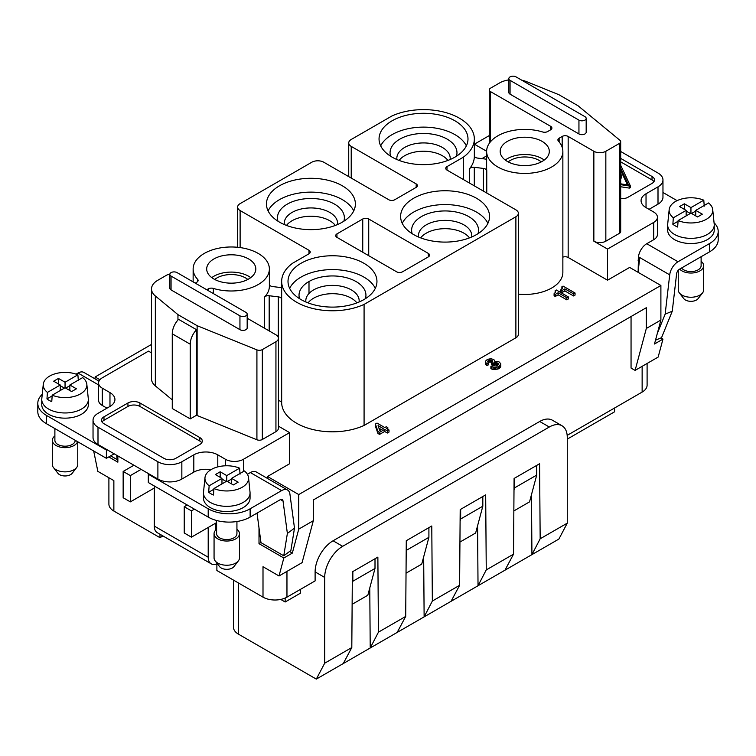 <?xml version="1.0" encoding="UTF-8"?>
<svg xmlns="http://www.w3.org/2000/svg" width="756" height="756" viewBox="0 0 756 756"><rect width="100%" height="100%" fill="white"/><g stroke="black" fill="none" stroke-linecap="round" stroke-linejoin="round"><path stroke-width="1.13" d="M489.293 143.319L489.293 89.898A4.234 2.448 0 0 1 490.54 88.168L499.461 83.018A21.177 12.228 180 0 1 508.826 79.871M521.763 80.193A21.177 12.228 180 0 1 526.582 81.648L558.882 94.698L578.047 105.764L619.92 140.285A4.234 2.448 180 0 1 620.685 141.693A4.234 2.448 180 0 1 619.438 143.423L619.438 233.33A4.234 2.448 180 0 0 620.685 231.601L620.685 141.693M316.31 679.105L343.271 663.551L351.805 647.542L324.693 663.201L316.31 679.105L238.442 634.152L238.442 582.97M631.052 316.528L631.052 368.059L635.097 370.393L646.323 328.463L646.323 307.711L313.315 499.981L313.315 520.723L298.743 529.134L298.743 494.556L267.492 476.516L289.614 463.74L289.614 432.621L243.432 459.289L243.432 471.508M620.685 151.474L658.003 173.029A16.944 9.781 180 0 1 662.965 179.937A16.944 9.781 180 0 1 658.003 186.855L646.03 193.772A16.944 9.781 0 0 0 641.069 200.69A16.944 9.781 0 0 0 646.03 207.607L646.03 193.772M662.965 179.937L662.965 197.231A16.944 9.781 180 0 1 658.003 204.148L649.026 209.336M496.144 366.065L492.695 365.46L490.899 366.499L495.69 367.539L499.432 366.244L500.784 363.73L498.988 361.831L494.793 361.311L493.895 359.582L490.899 358.722L487.459 359.327L485.513 361.141L485.815 362.7L487.006 363.56L488.659 362.606L487.752 361.916L488.206 360.621L491.646 360.187L492.695 361.311L491.504 362.521L492.846 363.305L495.397 362.521L498.242 363.645L498.242 364.855L496.144 366.065M491.504 362.521L491.504 364.6L492.846 365.375L495.397 364.6L497.76 365.271M497.788 365.243L497.788 363.211M497.193 364.94L497.193 362.871M474.295 185.844L474.295 167.303A4.234 2.448 0 0 0 469.58 168.664A50.822 29.342 0 0 0 474.343 156.256L474.343 138.962A50.822 29.342 0 0 0 445.624 112.54A50.822 29.342 0 0 0 391.92 115.98L351.219 139.482A8.467 4.886 0 0 0 348.733 142.941A8.467 4.886 0 0 0 351.219 146.399L416.187 183.906L416.187 187.365A4.234 2.448 0 0 0 417.425 185.636A4.234 2.448 0 0 0 416.187 183.906M369.769 588.007L370.223 647.986L397.174 632.422L405.707 616.423L378.444 632.167L370.223 647.986L343.271 663.551M378.444 632.167L377.868 557.106L352.372 571.829L351.805 647.542M477.575 525.76L478.028 585.739L451.077 601.303L459.61 585.305L460.187 509.591L485.683 494.868L486.25 569.92L513.522 554.176L504.98 570.185L558.892 539.056L567.265 523.152L567.265 437.393A25.411 14.676 120 0 0 562.001 425.76A25.411 14.676 120 0 0 549.3 427.017L342.666 546.314A25.411 14.676 120 0 0 324.693 577.442L324.693 663.201M562.001 425.76L552.419 420.223A25.411 14.676 120 0 0 539.718 421.479L333.075 540.786A25.411 14.676 120 0 0 315.11 571.905L324.693 577.442M233.481 580.107L233.481 627.234A16.944 9.781 0 0 0 238.442 634.152M474.343 155.868A4.234 2.448 0 0 0 477.688 158.108L486.628 159.214M474.295 167.303L483.434 168.427A4.234 2.448 0 0 1 486.769 170.601A38.121 22.009 0 0 1 486.628 168.701L486.628 151.408A38.121 22.009 0 0 0 524.74 173.417A38.121 22.009 0 0 0 562.861 151.408A38.121 22.009 0 0 0 558.391 141.079A4.234 2.448 0 0 1 557.9 139.926A4.234 2.448 0 0 1 559.138 138.197L562.18 136.439A4.234 2.448 180 0 1 568.162 136.439L593.857 151.276L593.857 241.183L607.522 249.074L607.522 280.202L568.162 257.475A4.234 2.448 180 0 0 562.861 257.153M352.126 604.309L367.822 595.246L375.004 568.446L352.844 581.241L352.287 583.32M216.887 563.107L216.887 570.525L263.003 597.145A16.944 9.781 0 0 0 286.959 597.145L315.11 580.901L315.11 571.905M300.434 589.368L300.434 593.177L285.163 601.993L280.731 599.432M245.936 312.379L177.055 272.614A4.234 2.448 0 0 0 172.434 272.084A4.234 2.448 0 0 0 169.826 274.343A4.234 2.448 0 0 0 171.064 276.072L239.945 315.838A4.234 2.448 0 0 0 244.557 316.367A4.234 2.448 0 0 0 247.174 314.109A4.234 2.448 0 0 0 245.936 312.379M459.941 542.061L475.637 533.008L482.819 506.208L460.659 519.003L460.092 521.082M486.628 151.408A38.121 22.009 0 0 1 542.647 131.979A4.234 2.448 0 0 0 547.627 131.553L550.67 129.796A4.234 2.448 0 0 0 551.908 128.066A4.234 2.448 0 0 0 550.67 126.337L490.54 91.627L490.54 141.703M423.672 556.879L424.125 616.868L397.174 632.422M406.038 573.19L421.725 564.127L428.907 537.327L406.747 550.122L406.189 552.201M485.513 361.831L485.815 364.77L487.006 365.639L488.659 364.685L488.659 362.606M487.006 365.639L487.006 363.56M308.996 253.77L308.996 250.312A4.234 2.448 180 0 1 310.234 252.041A4.234 2.448 180 0 1 308.996 253.77L292.676 263.192A50.822 29.342 0 0 0 281.657 281.43L281.657 298.724A50.822 29.342 0 0 0 281.667 299.215A4.234 2.448 0 0 0 278.312 296.862L269.174 295.738A4.234 2.448 0 0 0 264.591 296.947A38.121 22.009 0 0 0 269.372 286.269L269.372 268.985A38.121 22.009 0 0 0 231.26 246.976A38.121 22.009 0 0 0 193.139 268.985A38.121 22.009 0 0 0 197.609 279.323A4.234 2.448 0 0 1 198.1 280.467A4.234 2.448 0 0 1 196.862 282.196L195.256 283.122M447.004 170.081A4.234 2.448 180 0 1 445.766 168.352A4.234 2.448 180 0 1 447.004 166.622L447.004 170.081L515.885 209.847A8.467 4.886 180 0 1 518.37 213.305L518.37 334.341A8.467 4.886 180 0 1 515.885 337.8L364.08 425.448A50.822 29.342 0 0 1 310.763 428.992A50.822 29.342 0 0 1 281.667 402.957A4.234 2.448 0 0 0 278.425 400.623M169.826 274.343L169.826 288.178A4.234 2.448 0 0 0 171.064 289.907L239.945 329.673A4.234 2.448 0 0 0 244.557 330.202A4.234 2.448 0 0 0 247.174 327.943L247.174 314.109M567.265 523.152L540.162 538.801L539.586 463.74L514.089 478.463L513.522 554.176M405.707 616.423L406.274 540.71L431.78 525.987L432.347 601.048L459.61 585.305M540.162 538.801L531.931 554.62L531.477 494.641M513.844 510.943L529.54 501.88L536.722 475.08L514.562 487.875L514.004 489.954M518.37 294.141A38.121 22.009 0 0 0 562.861 272.443L562.861 151.408M463.324 179.503L463.324 157.201A50.822 29.342 0 0 0 474.343 138.962M492.846 365.375L492.846 363.305M489.293 89.898A4.234 2.448 0 0 0 490.54 91.627M567.265 439.123L614.581 411.803L614.581 407.994M416.187 187.365L394.755 199.735A4.234 2.448 180 0 1 388.764 199.735L323.795 162.228A8.467 4.886 180 0 0 311.812 162.228L240.115 203.629A8.467 4.886 0 0 0 237.63 207.087A8.467 4.886 0 0 0 240.115 210.546L240.115 247.581M177.953 319.986L177.953 314.628L155.339 295.983L155.339 385.891L172.264 399.848M108.902 477.754L108.902 504.129A16.944 9.781 0 0 0 113.863 511.047L159.979 537.667L162.956 535.957M492.553 361.746L492.553 360.877M492.997 367.369L492.997 369.438L491.646 369.004L490.899 368.578L490.899 366.499M269.372 284.823A4.234 2.448 0 0 0 272.566 286.552L281.657 287.667M494.348 364.685L494.348 362.606M493.451 365.035L493.451 362.956M487.752 361.916L487.752 361.056M486.25 569.92L478.028 585.739L504.98 570.185M488.508 362.521L488.801 360.272M488.206 362.351L488.206 360.621M474.343 144.198A11.86 6.851 -60 0 1 474.371 144.188L489.293 135.57M285.163 601.993L285.163 598.053M432.347 601.048L424.125 616.868L451.077 601.303M491.646 369.004L491.646 366.934M496.446 364.685L496.446 362.606M488.801 362.351L489.557 362.086L489.557 360.017M213.353 293.574L213.353 288.414A4.234 2.448 0 0 0 208.373 288.839L206.766 289.765M647.098 363.456L647.098 385.173A16.944 9.781 180 0 1 642.137 392.09L567.18 435.371M169.826 274.456A4.234 2.448 0 0 0 166.632 275.175L157.711 280.325A21.177 12.228 180 0 0 151.512 288.972L151.512 378.879A21.177 12.228 180 0 0 155.339 385.891M492.997 369.438L494.197 369.608L494.197 367.539M498.242 364.855L498.242 363.645M494.197 369.608L498.535 368.834L498.535 366.755M497.042 369.353L497.042 367.274M638.14 271.602L638.461 256.804A11.86 6.851 120 0 1 646.758 243.715L653.704 239.699L653.704 222.415A12.71 7.333 0 0 0 657.427 217.227A12.71 7.333 0 0 0 653.704 212.039L646.03 207.607M653.704 239.699A12.71 7.333 0 0 0 657.427 234.511L657.427 217.227M196.522 415.261L196.522 329.701L178.548 319.325A14.402 8.316 120 0 0 172.264 333.821L172.264 408.514L190.228 418.89L196.522 415.261L256.917 439.775A4.234 2.448 180 0 0 262.332 439.501L275.94 431.648A8.467 4.886 0 0 0 278.425 428.189L278.425 338.282A8.467 4.886 0 0 0 275.94 334.823L247.174 318.21M177.953 314.628L197.118 325.694L197.118 415.602M197.118 325.694L256.917 349.867A4.234 2.448 180 0 0 262.332 349.593L275.94 341.74A8.467 4.886 0 0 0 278.425 338.282M155.339 295.983A21.177 12.228 180 0 1 151.512 288.972M151.512 352.882L148.478 351.134L102.296 377.802A12.71 7.333 180 0 0 98.573 382.99L98.573 400.274A12.71 7.333 180 0 0 102.296 405.462L102.296 388.178A12.71 7.333 180 0 1 98.573 382.99M213.353 288.414A38.121 22.009 0 0 0 269.372 268.985M364.08 425.448L364.08 304.413L515.885 216.764L515.885 337.8M555.584 291.636L555.433 292.411M489.557 362.086L491.646 362.266L491.646 360.187M491.05 362.086L491.05 360.017M356.898 302.891A26.677 15.403 0 0 0 313.617 298.204A26.677 15.403 0 0 0 308.061 302.891M359.081 302.003A26.677 15.403 0 0 0 359.166 300.793A26.677 15.403 0 0 0 351.351 289.907A26.677 15.403 0 0 0 313.617 289.907A26.677 15.403 0 0 0 305.802 300.793A26.677 15.403 0 0 0 305.878 302.003M365.413 298.686A33.462 19.316 0 0 0 356.142 281.601A33.462 19.316 0 0 0 308.826 281.601A33.462 19.316 0 0 0 299.556 298.686M375.307 288.348A44.472 25.676 0 0 0 301.039 277.112A44.472 25.676 0 0 0 289.652 288.348M363.929 299.584A44.472 25.676 0 0 0 376.951 281.43A44.472 25.676 0 0 0 349.499 257.711A44.472 25.676 0 0 0 301.039 263.277A44.472 25.676 0 0 0 288.008 281.43A44.472 25.676 0 0 0 315.46 305.15A44.472 25.676 0 0 0 363.929 299.584M362.748 252.239L362.748 219.004A4.234 2.448 180 0 1 368.73 219.004L428.34 253.421A4.234 2.448 180 0 1 429.588 255.15A4.234 2.448 180 0 1 428.34 256.879L402.561 271.773A4.234 2.448 0 0 1 396.569 271.773L336.959 237.356A4.234 2.448 180 0 1 335.711 235.626A4.234 2.448 180 0 1 336.959 233.897L336.959 237.356M362.748 219.004L336.959 233.897M476.526 234.577A44.472 25.676 0 0 0 489.548 216.424A44.472 25.676 0 0 0 462.096 192.704A44.472 25.676 0 0 0 413.636 198.27A44.472 25.676 0 0 0 400.614 216.424A44.472 25.676 0 0 0 428.066 240.143A44.472 25.676 0 0 0 476.526 234.577M342.364 222.132A44.472 25.676 0 0 0 355.386 203.969A44.472 25.676 0 0 0 327.934 180.249A44.472 25.676 0 0 0 279.474 185.815A44.472 25.676 0 0 0 266.452 203.969A44.472 25.676 0 0 0 293.904 227.688A44.472 25.676 0 0 0 342.364 222.132M392.071 120.809A44.472 25.676 0 0 0 379.049 138.962A44.472 25.676 0 0 0 444.67 161.548A44.472 25.676 0 0 0 454.961 157.116A44.472 25.676 0 0 0 467.992 138.962A44.472 25.676 0 0 0 440.54 115.243A44.472 25.676 0 0 0 392.071 120.809M447.004 166.622L463.324 157.201M308.996 250.312L240.115 210.546M281.657 281.43A50.822 29.342 0 0 0 310.376 307.853A50.822 29.342 0 0 0 364.08 304.413M518.37 213.305A8.467 4.886 180 0 1 515.885 216.764M487.903 223.341A44.472 25.676 0 0 0 413.636 212.096A44.472 25.676 0 0 0 402.258 223.341M478.009 233.68A33.462 19.316 0 0 0 468.739 216.594A33.462 19.316 0 0 0 421.423 216.594A33.462 19.316 0 0 0 412.152 233.68M471.678 236.997A26.677 15.403 0 0 0 471.763 235.787A26.677 15.403 0 0 0 463.948 224.891A26.677 15.403 0 0 0 426.214 224.891A26.677 15.403 0 0 0 418.399 235.787A26.677 15.403 0 0 0 418.484 236.997M469.504 237.875A26.677 15.403 0 0 0 426.214 233.198A26.677 15.403 0 0 0 420.667 237.875M555.584 292.156L554.091 293.706L554.091 295.785L555.291 296.475L558.136 294.831L566.82 299.849L568.314 298.979L568.314 296.91L556.34 289.992L555.14 290.682L555.178 292.799M353.742 210.886A44.472 25.676 0 0 0 279.474 199.65A44.472 25.676 0 0 0 268.096 210.886M343.848 221.224A33.462 19.316 0 0 0 334.577 204.148A33.462 19.316 0 0 0 287.261 204.148A33.462 19.316 0 0 0 277.991 221.224M337.516 224.551A26.677 15.403 0 0 0 337.601 223.341A26.677 15.403 0 0 0 329.786 212.445A26.677 15.403 0 0 0 292.052 212.445A26.677 15.403 0 0 0 284.237 223.341A26.677 15.403 0 0 0 284.322 224.551M335.333 225.43A26.677 15.403 0 0 0 292.052 220.743A26.677 15.403 0 0 0 286.496 225.43M498.535 368.834L499.432 368.314L499.432 366.244M466.348 145.88A44.472 25.676 0 0 0 392.071 134.644A44.472 25.676 0 0 0 380.693 145.88M456.444 156.218A33.462 19.316 0 0 0 447.174 139.132A33.462 19.316 0 0 0 399.858 139.132A33.462 19.316 0 0 0 390.587 156.218M450.122 159.535A26.677 15.403 0 0 0 450.198 158.325A26.677 15.403 0 0 0 442.383 147.439A26.677 15.403 0 0 0 404.649 147.439A26.677 15.403 0 0 0 396.834 158.325A26.677 15.403 0 0 0 396.919 159.535M447.939 160.423A26.677 15.403 0 0 0 442.383 155.736A26.677 15.403 0 0 0 404.649 155.736A26.677 15.403 0 0 0 399.102 160.423M499.432 368.314L500.784 366.669L500.784 364.6M500.33 367.454L500.33 365.375M151.512 344.424L95.105 376.989L95.105 378.907M99.877 379.739L95.105 376.989M607.522 280.202L629.644 267.426L660.895 285.475L298.743 494.556M561.878 286.789L562.322 288.263L560.829 289.822L562.029 290.512L564.874 288.868L573.558 293.886L575.051 293.016L563.078 286.099L561.878 286.789L561.916 288.915M560.829 289.822L560.829 291.892L562.029 292.581L564.874 290.947L573.558 295.955L575.051 295.095L575.051 293.016M375.382 424.031L375.382 426.11L377.924 433.453L379.569 434.407L384.662 431.468L387.355 433.027L389.009 432.073L389.009 429.994L387.355 430.948L384.662 429.389L379.569 432.328L377.924 431.383L375.382 424.031L377.027 423.076L384.813 427.575L386.307 426.715L387.809 427.575L386.307 428.444L389.009 429.994M660.895 285.475L660.895 320.053L654.479 344.008L662.965 339.104L658.155 357.078L635.097 370.393M541.296 161.888A20.327 11.737 0 0 0 539.113 160.404A20.327 11.737 0 0 0 510.366 160.404A20.327 11.737 0 0 0 508.183 161.888M544.216 160.055A24.561 14.184 0 0 0 507.37 158.675A24.561 14.184 0 0 0 505.273 160.055M546.73 145.086A24.561 14.184 0 0 0 507.37 141.381A24.561 14.184 0 0 0 500.179 151.408A24.561 14.184 0 0 0 515.337 164.515A24.561 14.184 0 0 0 542.109 161.444A24.561 14.184 0 0 0 549.31 151.408A24.561 14.184 0 0 0 546.73 145.086M508.826 78.624L508.826 92.449A4.234 2.448 0 0 0 510.064 94.179L578.945 133.944A4.234 2.448 0 0 0 583.566 134.483A4.234 2.448 0 0 0 586.174 132.215L586.174 118.39A4.234 2.448 0 0 0 584.936 116.66L516.055 76.895A4.234 2.448 0 0 0 511.443 76.365A4.234 2.448 0 0 0 508.826 78.624A4.234 2.448 0 0 0 510.064 80.353L578.945 120.119A4.234 2.448 0 0 0 583.566 120.648A4.234 2.448 0 0 0 586.174 118.39M619.438 143.423L605.84 151.276A8.467 4.886 180 0 1 593.857 151.276M605.84 151.276L605.84 241.183L619.438 233.33M605.84 241.183A8.467 4.886 180 0 1 593.857 241.183M620.685 158.391L652.022 176.479A8.467 4.886 0 0 1 654.498 179.937A8.467 4.886 0 0 1 652.022 183.396L628.056 197.231A8.467 4.886 180 0 1 620.685 198.601M653.704 222.415L607.522 249.074M486.628 155.906L481.912 158.628M653.949 181.667A8.467 4.886 0 0 0 652.022 179.937L620.685 161.85M620.685 186.751L629.37 188.112L630.258 187.724L630.239 185.749M620.685 184.672L629.37 186.042L630.258 185.645L620.685 165.299M620.685 168.399L628.548 185.069L620.685 183.831M620.685 170.478L627.489 184.899M620.685 178.435L621.328 178.057A1.408 0.813 0 0 0 621.744 177.48L621.744 175.411A1.408 0.813 0 0 0 620.685 174.617M620.685 176.365L621.328 175.987A1.408 0.813 0 0 0 621.744 175.411M117.86 455.953L117.86 462.171L108.769 456.926M215.384 530.428L215.384 523.322M313.315 520.723L302.079 562.653L279.021 575.968L263.003 566.716L263.003 597.145M279.021 575.968L283.831 557.994L259.006 543.658L259.006 527.896M283.831 557.994L292.326 553.099L298.743 529.134M292.326 553.099L289.548 551.493M260.962 542.524L259.006 543.658M352.844 571.564L352.844 581.241M536.722 465.403L536.722 475.08M460.659 509.317L460.659 519.003M375.004 558.769L375.004 568.446M406.747 540.436L406.747 550.122M428.907 527.641L428.907 537.327M514.562 478.198L514.562 487.875M482.819 496.522L482.819 506.208M646.323 328.463L660.895 320.053M267.492 478.435L267.492 476.516M247.401 474.286L250.378 472.566A11.86 6.851 -60 0 1 256.303 471.98L287.554 490.02A11.86 6.851 -60 0 1 289.926 494.122L294.49 528.142L287.375 533.424L283.765 555.792L290.88 550.51L294.49 528.142M289.614 432.621L278.425 426.157M210.896 469.731A16.944 9.781 0 0 0 193.819 472.141L181.846 479.058A16.944 9.781 180 0 1 157.891 479.058L97.996 444.481A16.944 9.781 0 0 1 93.035 437.563L93.035 420.27A16.944 9.781 0 0 1 97.996 413.352L109.97 406.435A16.944 9.781 0 0 0 114.931 399.527A16.944 9.781 0 0 0 109.97 392.61L102.296 388.178M93.035 420.27A16.944 9.781 0 0 0 97.996 427.187L157.891 461.765L157.891 479.058M157.891 461.765A16.944 9.781 180 0 0 181.846 461.765L193.819 454.847L193.819 472.141M243.432 459.289A12.71 7.333 0 0 1 225.458 459.289L217.785 454.847A16.944 9.781 0 0 0 193.819 454.847M106.974 408.164L102.296 405.462M93.678 450.973L97.845 471.366L113.863 480.618L113.863 511.047M127.944 402.986A8.467 4.886 0 0 1 139.917 402.986L199.811 437.563A8.467 4.886 180 0 1 202.296 441.022A8.467 4.886 180 0 1 199.811 444.481L175.855 458.306A8.467 4.886 0 0 1 163.872 458.306L103.978 423.729A8.467 4.886 0 0 1 101.502 420.27A8.467 4.886 0 0 1 103.978 416.811L127.944 402.986L127.944 406.435L103.978 420.27A8.467 4.886 0 0 0 102.051 421.999M139.917 402.986L139.917 406.435L199.811 441.022A8.467 4.886 180 0 1 201.748 442.751M139.917 406.435A8.467 4.886 0 0 0 127.944 406.435M213.891 258.958A24.561 14.184 0 0 0 206.861 267.331A24.561 14.184 0 0 0 206.69 268.985A24.561 14.184 0 0 0 221.858 282.082A24.561 14.184 0 0 0 248.63 279.011A24.561 14.184 0 0 0 255.821 268.985A24.561 14.184 0 0 0 240.663 255.878A24.561 14.184 0 0 0 213.891 258.958M250.727 277.632A24.561 14.184 0 0 0 213.891 276.242A24.561 14.184 0 0 0 211.784 277.632M247.817 279.465A20.327 11.737 0 0 0 245.634 277.972A20.327 11.737 0 0 0 216.887 277.972A20.327 11.737 0 0 0 214.704 279.465M660.933 337.932L662.965 339.104M159.979 534.246L159.979 537.667M495.69 369.608L495.69 367.539M485.815 364.77L485.815 362.7M490.304 362.001L490.304 359.932M492.25 362.029L492.25 360.536M486.41 365.29L486.41 363.211M495.397 364.6L495.397 362.521M662.965 192.487L677.092 200.642M714.061 222.746A29.645 17.114 180 0 1 718.2 231.468L718.2 239.765A29.645 17.114 180 0 1 709.515 251.871L679.568 269.155A4.234 2.448 120 0 0 676.601 273.833L672.264 311.207L661.547 337.686L655.509 340.172M638.461 256.813L669.712 274.853L665.157 314.137L672.264 311.207M681.591 267.993A10.168 5.868 0 0 0 683.764 269.845A10.168 5.868 0 0 0 694.84 271.12A10.168 5.868 0 0 0 701.114 265.696L701.114 256.719M679.682 269.089A12.71 7.333 0 0 0 681.969 270.884A12.71 7.333 0 0 0 695.813 272.481A12.71 7.333 0 0 0 703.656 265.696A12.71 7.333 0 0 0 701.114 261.302M678.245 270.279L678.245 289.907A12.71 7.333 0 0 0 679.351 292.903A12.71 7.333 0 0 0 681.969 295.095A12.71 7.333 0 0 0 702.551 292.903A12.71 7.333 0 0 0 703.656 289.907L703.656 265.696M679.351 292.903L683.811 298.667A7.815 4.508 0 0 0 685.427 300.009A7.815 4.508 0 0 0 698.081 298.667L702.551 292.903M116.641 455.244L117.227 459.648L117.86 459.185M718.2 231.468A29.645 17.114 180 0 1 709.515 243.564L678.009 261.756A11.86 6.851 120 0 0 669.712 274.853M657.247 333.661L665.157 314.137M638.055 272.283L639.765 257.569M639.444 260.366L639.444 259.818L638.14 260.574M639.444 259.818L638.14 259.072M669.173 209.629L667.699 224.107A23.294 13.447 0 0 0 667.652 224.891L667.652 230.079A23.294 13.447 0 0 0 674.475 239.595A23.294 13.447 0 0 0 699.867 242.506A23.294 13.447 0 0 0 714.24 230.079L714.24 224.891A23.294 13.447 0 0 0 714.203 224.107L712.719 209.629A21.811 12.597 180 0 1 701.407 221.423A21.811 12.597 180 0 1 678.113 220.554L677.659 227.036A22.444 12.956 0 0 1 675.08 225.761A22.444 12.956 0 0 1 672.859 224.267L673.322 217.785A21.811 12.597 180 0 1 669.173 209.629A21.811 12.597 180 0 1 681.638 198.989A21.811 12.597 180 0 1 703.789 200.189L690.946 207.607L684.36 203.799L679.568 206.568L686.155 210.376L673.322 217.785M667.652 224.891A23.294 13.447 0 0 0 674.475 234.407A23.294 13.447 0 0 0 699.867 237.318A23.294 13.447 0 0 0 714.24 224.891M695.737 215.904L695.737 210.376L708.58 202.958A21.811 12.597 180 0 1 712.719 209.629M690.946 207.607L690.946 213.135L678.113 220.554M678.056 221.272L672.859 224.267M686.155 215.904L686.155 210.376M686.155 211.066L690.351 213.485M695.737 211.066L691.551 213.485M690.946 213.135L697.542 216.944L702.333 214.175L695.737 210.376M684.36 203.799L684.36 209.336M704.242 206.152L703.789 200.189M566.82 299.849L566.82 297.769L568.314 296.91M558.136 294.831L558.136 292.761L566.82 297.769M555.291 296.475L555.291 294.405L558.136 292.761M554.091 293.706L555.291 294.405M250.123 508.797L250.123 517.095A29.645 17.114 180 0 1 208.202 517.095L148.308 482.517L148.308 474.22L208.202 508.797A29.645 17.114 180 0 0 250.123 508.797L281.629 490.606A11.86 6.851 -60 0 1 287.554 490.02M114.165 453.817L106.379 458.306L46.485 423.729A29.645 17.114 180 0 1 37.8 411.623L37.8 403.326A29.645 17.114 180 0 1 42.251 394.311M106.379 458.306L106.379 450.009L46.485 415.431A29.645 17.114 180 0 1 37.8 403.326M54.886 428.576L54.886 440.332A10.168 5.868 0 0 0 57.862 444.481A10.168 5.868 0 0 0 68.938 445.747A10.168 5.868 0 0 0 75.213 440.332L75.213 440.313M54.886 435.928A12.71 7.333 0 0 0 52.344 440.332A12.71 7.333 0 0 0 56.067 445.511A12.71 7.333 0 0 0 68.824 447.335A12.71 7.333 0 0 0 77.547 441.665M52.344 440.332L52.344 464.534A12.71 7.333 0 0 0 53.449 467.529A12.71 7.333 0 0 0 56.067 469.722A12.71 7.333 0 0 0 76.649 467.529A12.71 7.333 0 0 0 77.755 464.534L77.755 441.787M53.449 467.529L57.919 473.294A7.815 4.508 0 0 0 59.526 474.645A7.815 4.508 0 0 0 72.189 473.294L76.649 467.529M106.379 450.009L106.974 449.669M148.308 474.22L148.904 473.87M208.202 527.471L208.202 557.21L154.29 526.091L154.29 488.045L130.334 501.88L130.334 475.6L141.117 469.372M154.29 485.976L154.29 488.045M216.887 563.825A14.402 8.316 -60 0 1 211.179 563.796L157.276 532.678A14.402 8.316 -60 0 1 154.29 526.091M196.522 329.701A14.402 8.316 120 0 0 190.228 344.197L190.228 418.89M213.929 488.546L213.475 495.029A22.444 12.956 -0 0 1 210.896 493.753A22.444 12.956 -0 0 1 208.684 492.269L209.138 485.777A21.811 12.597 180 0 1 204.989 477.622L203.515 492.099A23.294 13.447 0 0 0 203.468 492.893L203.468 498.072A23.294 13.447 0 0 0 210.291 507.588A23.294 13.447 0 0 0 235.683 510.498A23.294 13.447 0 0 0 250.056 498.072L250.056 492.893A23.294 13.447 0 0 0 250.019 492.099L248.535 477.622A21.811 12.597 180 0 1 237.223 489.415A21.811 12.597 180 0 1 213.929 488.546L226.762 481.128L233.358 484.936L238.149 482.167L231.553 478.368L244.396 470.95A21.811 12.597 180 0 1 248.535 477.622M250.123 517.095L280.07 499.801A4.234 2.448 120 0 1 282.186 499.593A4.234 2.448 120 0 1 283.037 501.058L287.375 533.424M216.603 520.497L216.603 533.698A10.168 5.868 0 0 0 219.58 537.847A10.168 5.868 0 0 0 230.656 539.113A10.168 5.868 0 0 0 236.93 533.698L236.93 521.508M216.603 529.294A12.71 7.333 0 0 0 214.061 533.698A12.71 7.333 0 0 0 217.785 538.877A12.71 7.333 0 0 0 231.629 540.474A12.71 7.333 0 0 0 239.472 533.698A12.71 7.333 0 0 0 236.93 529.294M214.061 533.698L214.061 557.9A12.71 7.333 0 0 0 215.167 560.895A12.71 7.333 0 0 0 217.785 563.088A12.71 7.333 0 0 0 238.367 560.895A12.71 7.333 0 0 0 239.472 557.9L239.472 533.698M215.167 560.895L219.627 566.66A7.815 4.508 0 0 0 221.243 568.011A7.815 4.508 0 0 0 233.897 566.66L238.367 560.895M257.021 513.116L260.981 542.647L283.765 555.792M76.082 374.135L77.991 373.039A11.86 6.851 -60 0 1 83.916 372.443L98.979 381.147M211.179 563.796A14.402 8.316 -60 0 1 208.202 557.21M216.603 522.623L191.429 537.157L184.237 532.999L184.237 506.718L191.429 510.867L194.424 509.138M191.429 537.157L191.429 510.867M184.237 506.718L187.233 504.989M379.569 434.407L379.569 432.328M377.924 433.453L377.924 431.383M203.468 492.893A23.294 13.447 0 0 0 210.291 502.4A23.294 13.447 0 0 0 235.683 505.31A23.294 13.447 0 0 0 250.056 492.893M204.989 477.622A21.811 12.597 180 0 1 217.454 466.981A21.811 12.597 180 0 1 239.605 468.181L240.058 474.144M227.367 481.477L231.553 479.058M226.762 481.128L226.762 475.6L239.605 468.181M231.553 483.897L231.553 478.368M221.971 479.058L226.167 481.477M208.684 492.269L213.872 489.264M221.971 483.897L221.971 478.368L215.384 474.56L220.176 471.791L220.176 477.329M209.138 485.777L221.971 478.368M226.762 475.6L220.176 471.791M130.334 475.6L123.152 471.451L123.152 497.732L130.334 501.88M123.152 471.451L133.925 465.224M52.211 395.18L51.758 401.663A22.444 12.956 -0 0 1 49.178 400.387A22.444 12.956 -0 0 1 46.967 398.903L47.42 392.411A21.811 12.597 180 0 1 43.281 384.256L41.797 398.733A23.294 13.447 0 0 0 41.76 399.527L41.76 404.706A23.294 13.447 0 0 0 48.582 414.222A23.294 13.447 0 0 0 73.965 417.132A23.294 13.447 0 0 0 88.348 404.706L88.348 399.527A23.294 13.447 0 0 0 88.301 398.733L86.827 384.256A21.811 12.597 180 0 1 75.515 396.05A21.811 12.597 180 0 1 52.211 395.18L65.054 387.762L71.64 391.57L76.432 388.801L69.845 385.002L82.678 377.584A21.811 12.597 180 0 1 86.827 384.256M110.641 455.849L117.227 459.648M41.76 399.527A23.294 13.447 0 0 0 48.582 409.034A23.294 13.447 0 0 0 73.965 411.944A23.294 13.447 0 0 0 88.348 399.527M43.281 384.256A21.811 12.597 180 0 1 55.736 373.615A21.811 12.597 180 0 1 77.887 374.815L78.341 380.778M65.649 388.111L69.845 385.692M65.054 387.762L65.054 382.234L77.887 374.815M69.845 390.531L69.845 385.002M60.263 385.692L64.449 388.111M46.967 398.903L52.164 395.898M60.263 390.531L60.263 385.002L53.667 381.194L58.458 378.425L58.458 383.963M47.42 392.411L60.263 385.002M65.054 382.234L58.458 378.425M378.936 428.161L381.374 429.569M562.029 292.581L562.029 290.512M564.874 290.947L564.874 288.868M573.558 295.955L573.558 293.886M562.18 288.518L562.18 287.138M562.322 288.263L562.322 287.743M378.076 425.59L379.72 430.514L383.169 428.529L378.076 425.59M384.662 431.468L384.662 429.389M387.355 433.027L387.355 430.948M387.809 429.304L387.809 427.575M658.003 204.148L658.003 186.855M469.58 183.113L469.58 168.664M539.718 421.479L549.3 427.017M483.434 191.117L483.434 168.427M281.667 402.957L281.667 299.215M278.312 337.488L278.312 296.862M171.064 289.907L171.064 276.072M486.769 193.045L486.769 170.601M486.628 151.257L474.371 144.188M333.075 540.786L342.666 546.314M208.373 290.691L208.373 288.839M642.137 366.32L642.137 392.09M269.174 330.911L269.174 295.738M568.162 136.439L568.162 257.475M239.945 315.838L239.945 329.673M351.219 178.066L351.219 146.399M275.94 341.74L275.94 431.648M264.591 328.265L264.591 296.947M197.609 281.619L197.609 279.323M308.996 293.026L308.996 281.506M368.73 255.698L368.73 219.004M428.34 256.879L428.34 253.421M562.18 136.439L562.18 147.269M559.138 141.93L559.138 138.197M510.064 94.179L510.064 80.353M578.945 133.944L578.945 120.119M652.022 179.937L652.022 176.479M621.328 178.057L621.328 175.987M629.37 188.112L629.37 186.042M550.67 126.337L550.67 129.796M262.332 349.593L262.332 439.501M256.917 349.867L256.917 439.775M286.959 597.145L286.959 571.385M109.97 406.435L109.97 392.61M97.996 444.481L97.996 427.187M181.846 461.765L181.846 479.058M217.785 454.847L217.785 466.887M103.978 416.811L103.978 420.27M199.811 437.563L199.811 441.022M225.458 459.289L225.458 465.79M709.515 243.564L709.515 251.871M646.758 243.715L678.009 261.756M250.378 472.566L281.629 490.606M46.485 415.431L46.485 423.729M172.264 333.821L190.228 344.197M208.202 508.797L208.202 517.095M283.037 501.058L280.495 499.593M98.573 384.917L77.991 373.039M237.63 247.288L237.63 207.087M193.139 281.903L193.139 268.985M348.733 176.63L348.733 142.941M630.258 187.724L630.258 185.645"/></g></svg>
